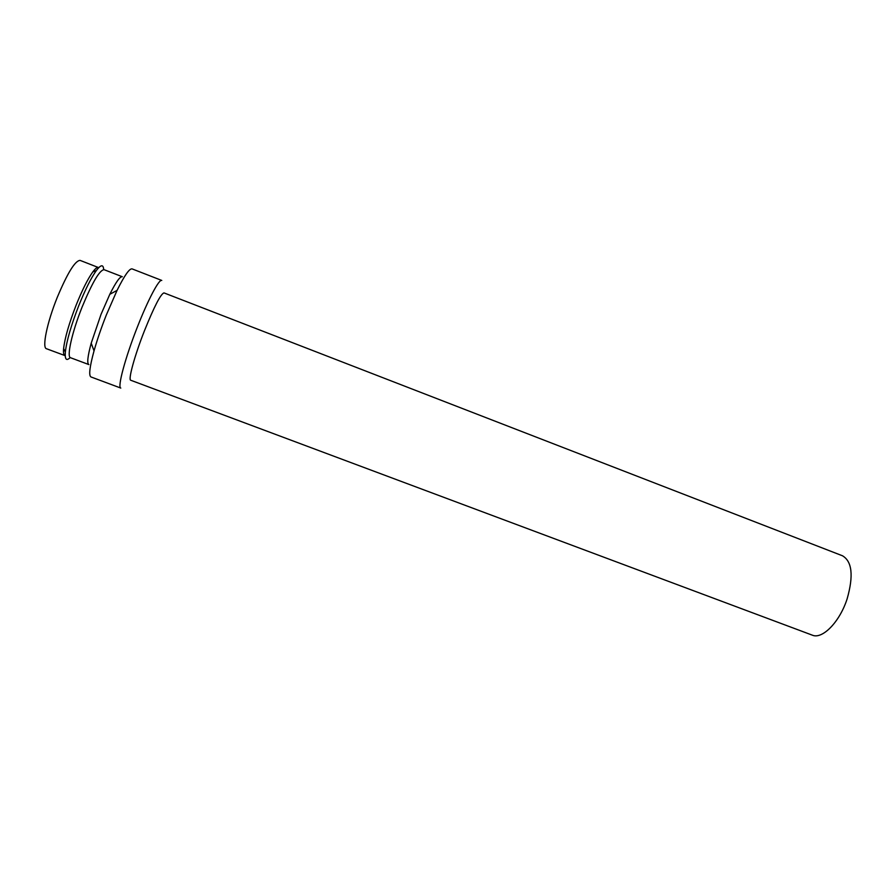 <?xml version="1.0" encoding="UTF-8"?>
<svg xmlns="http://www.w3.org/2000/svg" width="896" height="896" viewBox="0 0 896 896"><rect width="100%" height="100%" fill="white"/><g stroke="black" fill="none" stroke-linecap="round" stroke-linejoin="round"><path stroke-width="1.34" d="M65.218 355.69L46.458 348.723C41.899 347.894 46.984 322.784 57.198 297.528C67.48 272.989 75.118 260.602 80.091 260.389L98.739 267.658M64.882 355.611C63.672 355.13 63.258 352.789 63.616 348.578C64.837 337.949 69.059 323.355 76.272 304.797C82.32 289.8 87.842 278.835 92.814 271.902C95.334 268.52 97.216 267.042 98.437 267.49M70.19 357.526C66.394 361.312 64.781 359.464 65.352 351.982C66.674 340.726 71.165 325.226 78.837 305.48C85.277 289.52 91.123 277.861 96.365 270.514C100.912 264.544 103.342 264.242 103.667 269.595M109.805 294.302L101.069 314.261L91.213 343.157C87.651 356.294 86.867 363.429 88.85 364.571L70.538 357.728C66.483 357.09 72.005 332.226 82.118 307.026C92.277 282.531 99.59 270.077 104.059 269.674L122.293 276.73C120.053 276.27 115.898 282.128 109.805 294.302L117.062 290.382C124.466 275.486 129.472 268.33 132.093 268.89L161.773 280.437C159.186 278.712 148.086 299.589 137.39 326.984C125.138 357.974 117.197 387.845 120.792 388.069L90.955 376.947C88.614 375.626 89.645 366.946 94.024 350.907C97.149 339.853 101.237 327.925 106.277 315.112L117.062 290.382M144.435 330.792C154.269 306.41 160.798 293.776 164.013 292.902L842.498 555.789C852.118 561.456 853.675 575.781 847.157 598.774C839.742 622.014 822.304 639.666 812.291 635.152L130.749 380.251C127.96 380.072 134.546 355.835 144.435 330.792M63.616 348.578L65.352 351.982M92.814 271.902L96.365 270.514M91.213 343.157L94.024 350.907M63.538 349.675L64.333 349.978M93.486 271.029L94.27 271.331"/></g></svg>
